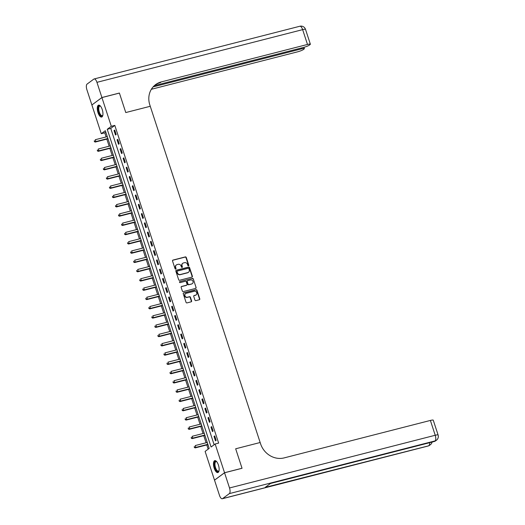 <?xml version="1.0" encoding="UTF-8"?>
<svg xmlns="http://www.w3.org/2000/svg" width="525" height="525" viewBox="0 0 525 525"><rect width="100%" height="100%" fill="white"/><g stroke="black" fill="none" stroke-linecap="round" stroke-linejoin="round"><path stroke-width="0.79" d="M188.482 265.827A0.545 0.492 53.6 0 0 188.797 265.191L186.263 257.46A0.774 0.702 53.6 0 0 185.338 256.909L172.981 260.078A0.774 0.702 53.6 0 0 172.528 260.978L175.055 268.715A0.545 0.492 53.6 0 0 175.862 269.023A0.545 0.492 53.6 0 0 176.019 268.465L175.691 267.468A2.474 2.238 53.6 0 1 177.128 264.574L178.159 264.311A2.474 2.238 53.6 0 1 181.118 266.077L181.447 267.074A0.545 0.492 53.6 0 0 182.405 266.831L182.077 265.827A2.474 2.238 53.6 0 1 183.514 262.94L184.544 262.671A2.474 2.238 53.6 0 1 187.504 264.436L187.832 265.44A0.545 0.492 53.6 0 0 188.482 265.827A0.545 0.492 53.6 0 0 188.521 265.394L185.994 257.663A0.774 0.702 53.6 0 0 185.069 257.112L172.705 260.275A0.774 0.702 53.6 0 0 172.633 260.302M175.704 269.095A0.545 0.492 53.6 0 0 175.75 268.669L175.691 267.468M182.09 267.461A0.545 0.492 53.6 0 0 182.136 267.028L182.077 265.827M214.193 468.169A6.149 2.467 75.6 0 1 214.784 460.648A6.149 2.467 75.6 0 1 218.426 465.045A6.149 2.467 75.6 0 1 217.836 472.566A6.149 2.467 75.6 0 1 214.193 468.169M97.998 112.652A6.149 2.467 75.6 0 1 98.588 105.138A6.149 2.467 75.6 0 1 102.231 109.535A6.149 2.467 75.6 0 1 101.64 117.055A6.149 2.467 75.6 0 1 97.998 112.652M194.946 300.077A0.774 0.702 53.6 0 0 195.871 300.628L199.343 299.736A0.774 0.702 53.6 0 0 199.789 298.837L196.98 290.246A0.774 0.702 53.6 0 0 196.055 289.695L183.698 292.865A0.774 0.702 53.6 0 0 183.245 293.764L186.053 302.354A0.774 0.702 53.6 0 0 186.979 302.905L191.166 301.829A0.774 0.702 53.6 0 0 191.618 300.93L190.418 297.255A0.774 0.702 53.6 0 0 189.492 296.704L187.412 297.235A2.074 1.87 53.6 0 1 185.548 293.619A2.074 1.87 53.6 0 1 186.139 293.337L194.276 291.257A2.074 1.87 53.6 0 1 196.147 294.866A2.074 1.87 53.6 0 1 195.549 295.148L194.198 295.496A0.774 0.702 53.6 0 0 193.745 296.402L194.946 300.077M224.549 472.769L214.515 480.165L219.483 495.364A4.732 1.897 -104.4 0 0 222.285 498.75A4.732 1.897 -104.4 0 0 222.567 498.612L229.346 493.612A4.732 1.897 -104.4 0 0 229.517 487.968L224.549 472.769L242.045 468.287L235.673 448.783L242.032 468.248L224.543 472.73L214.502 480.132L205.111 451.402L209.18 448.402L105.341 130.699L101.272 133.704L91.882 104.974L101.922 97.571L111.307 126.302L107.244 129.301L211.083 446.998L215.152 443.999L224.543 472.73M101.922 97.571L119.411 93.089L125.77 112.553L150.262 106.28L260.157 442.509L235.673 448.783L260.157 442.509L260.597 443.848A19.714 17.824 53.6 0 0 284.143 457.898L430.382 420.44A4.732 0.696 -18.1 0 1 433.25 420.164L438.099 434.995A4.732 0.696 161.9 0 0 435.225 435.264L430.382 420.44M215.152 443.999L218.649 443.107L114.811 125.403L111.307 126.302M191.94 277.102A0.774 0.702 53.6 0 0 192.393 276.202L189.584 267.612A0.774 0.702 53.6 0 0 188.659 267.061L176.295 270.231A0.774 0.702 53.6 0 0 175.849 271.13L178.657 279.72A0.774 0.702 53.6 0 0 179.583 280.271L191.94 277.102M193.285 278.933L196.088 287.516A0.774 0.702 53.6 0 1 195.641 288.422L183.277 291.585A0.774 0.702 53.6 0 1 182.352 291.034L181.151 287.359A0.774 0.702 53.6 0 1 181.604 286.46L186.618 285.173A0.774 0.702 53.6 0 0 187.064 284.268L186.27 281.833A0.774 0.702 53.6 0 0 185.345 281.282L180.121 282.614A0.545 0.492 53.6 0 1 179.635 281.669A0.545 0.492 53.6 0 1 179.793 281.597L192.36 278.375A0.774 0.702 53.6 0 1 193.285 278.933L196.088 287.516M114.811 125.403L110.742 128.402L214.134 444.747M114.056 130.561L115.507 135.01L116.182 134.512L114.732 130.062L114.056 130.561L114.831 130.364M117.082 139.827L118.538 144.277L119.214 143.778L117.757 139.328L117.082 139.827L117.856 139.63M120.113 149.1L121.564 153.543L122.246 153.044L120.789 148.595L120.113 149.1L120.888 148.897M123.139 158.366L124.596 162.816L125.272 162.31L123.821 157.868L123.139 158.366L123.92 158.169M126.171 167.632L127.621 172.082L128.303 171.583L126.847 167.134L126.171 167.632L126.945 167.436M129.196 176.899L130.653 181.348L131.329 180.849L129.878 176.4L129.196 176.899L129.977 176.702M132.228 186.172L133.685 190.614L134.361 190.116L132.904 185.666L132.228 186.172L133.002 185.968M135.26 195.438L136.71 199.887L137.393 199.382L135.936 194.939L135.26 195.438L136.034 195.234M138.285 204.704L139.742 209.153L140.418 208.655L138.968 204.205L138.285 204.704L139.066 204.507M141.317 213.97L142.767 218.42L143.45 217.921L141.993 213.472L141.317 213.97L142.091 213.773M144.342 223.237L145.799 227.686L146.475 227.187L145.025 222.738L144.342 223.237L145.123 223.04M147.374 232.509L148.831 236.959L149.507 236.453L148.05 232.004L147.374 232.509L148.148 232.306M150.406 241.776L151.856 246.225L152.532 245.726L151.082 241.277L150.406 241.776L151.18 241.579M153.431 251.042L154.888 255.491L155.564 254.993L154.114 250.543L153.431 251.042L154.212 250.845M156.463 260.308L157.913 264.757L158.596 264.259L157.139 259.809L156.463 260.308L157.237 260.111M159.488 269.581L160.945 274.024L161.621 273.525L160.171 269.076L159.488 269.581L160.269 269.377M162.52 278.847L163.977 283.297L164.653 282.791L163.196 278.348L162.52 278.847L163.295 278.65M165.552 288.113L167.002 292.563L167.678 292.064L166.228 287.615L165.552 288.113L166.327 287.917M168.577 297.38L170.034 301.829L170.71 301.33L169.253 296.881L168.577 297.38L169.352 297.183M171.609 306.652L173.06 311.095L173.742 310.597L172.285 306.147L171.609 306.652L172.384 306.449M174.635 315.919L176.092 320.368L176.768 319.863L175.317 315.42L174.635 315.919L175.416 315.715M177.667 325.185L179.117 329.634L179.799 329.136L178.343 324.686L177.667 325.185L178.441 324.988M180.692 334.451L182.149 338.901L182.825 338.402L181.374 333.952L180.692 334.451L181.473 334.254M183.724 343.717L185.181 348.167L185.857 347.668L184.4 343.219L183.724 343.717L184.498 343.521M186.756 352.99L188.206 357.44L188.888 356.934L187.432 352.485L186.756 352.99L187.53 352.787M189.781 362.257L191.238 366.706L191.914 366.207L190.463 361.758L189.781 362.257L190.562 362.06M192.813 371.523L194.263 375.972L194.946 375.473L193.489 371.024L192.813 371.523L193.587 371.326M195.838 380.789L197.295 385.238L197.971 384.74L196.521 380.29L195.838 380.789L196.619 380.592M198.87 390.062L200.327 394.505L201.003 394.006L199.546 389.557L198.87 390.062L199.644 389.858M201.902 399.328L203.352 403.777L204.028 403.279L202.578 398.829L201.902 399.328L202.676 399.131M204.927 408.594L206.384 413.044L207.06 412.545L205.61 408.096L204.927 408.594L205.708 408.398M207.959 417.861L209.409 422.31L210.092 421.811L208.635 417.362L207.959 417.861L208.733 417.664M210.984 427.133L212.441 431.576L213.117 431.077L211.667 426.628L210.984 427.133L211.765 426.93M214.016 436.4L215.473 440.849L216.149 440.344L214.692 435.901L214.016 436.4L214.791 436.196M105.787 132.057L104.77 132.805L106.122 136.94M106.824 139.092L109.154 146.206M109.856 148.358L112.179 155.472M112.888 157.625L115.211 164.738M115.913 166.898L118.237 174.005M118.945 176.164L121.268 183.277M121.971 185.43L124.3 192.544M125.002 194.696L127.326 201.81M128.034 203.963L130.357 211.076M131.06 213.235L133.383 220.349M134.092 222.502L136.415 229.615M137.117 231.768L139.447 238.882M140.149 241.034L142.472 248.148M143.174 250.307L145.504 257.421M146.206 259.573L148.529 266.687M149.238 268.839L151.561 275.953M152.263 278.106L154.593 285.219M155.295 287.378L157.618 294.486M158.32 296.645L160.65 303.758M161.352 305.911L163.675 313.025M164.384 315.177L166.707 322.291M167.409 324.443L169.732 331.557M170.441 333.716L172.764 340.83M173.467 342.983L175.796 350.096M176.498 352.249L178.822 359.363M179.53 361.515L181.853 368.629M182.556 370.788L184.879 377.902M185.588 380.054L187.911 387.168M188.613 389.32L190.942 396.434M191.645 398.587L193.968 405.7M194.67 407.859L197 414.967M197.702 417.126L200.025 424.239M200.734 426.392L203.057 433.506M203.759 435.658L206.089 442.772M206.791 444.924L208.169 449.151M104.77 132.805L101.272 133.704M110.742 128.402L107.244 129.301M182.674 263.379A2.474 2.238 53.6 0 0 181.808 266.031M176.288 265.013A2.474 2.238 53.6 0 0 175.422 267.665M192.012 277.082A0.774 0.702 53.6 0 0 192.117 276.399L189.315 267.816A0.774 0.702 53.6 0 0 188.39 267.264L176.026 270.428A0.774 0.702 53.6 0 0 175.954 270.454M188.882 268.662A0.545 0.492 53.6 0 0 188.239 268.275L177.384 271.051A0.545 0.492 53.6 0 0 177.069 271.688L177.417 272.744A2.474 2.238 53.6 0 0 180.377 274.509L187.793 272.606A2.474 2.238 53.6 0 0 189.23 269.712L188.882 268.662M177.115 271.254A0.545 0.492 53.6 0 0 176.8 271.884L177.069 271.688M188.363 272.363A2.474 2.238 53.6 0 1 187.523 272.81L180.101 274.706A2.474 2.238 53.6 0 1 177.148 272.941L176.8 271.884M195.713 288.396A0.774 0.702 53.6 0 0 195.818 287.72M186.69 285.147A0.774 0.702 53.6 0 1 186.342 285.37L181.328 286.657A0.774 0.702 53.6 0 0 181.256 286.683M179.793 281.597L192.36 278.375M191.815 283.841A2.074 1.87 53.6 0 0 192.878 281.092A2.074 1.87 53.6 0 0 190.542 279.95L187.681 280.678A0.774 0.702 53.6 0 0 187.228 281.584L188.029 284.025A0.774 0.702 53.6 0 0 188.948 284.576L191.546 284.038A2.074 1.87 53.6 0 0 192.268 283.651M187.333 280.901A0.774 0.702 53.6 0 0 186.959 281.787L187.228 281.584M191.546 284.038L188.678 284.773A0.774 0.702 53.6 0 1 187.753 284.222L186.959 281.787M193.01 279.129A0.774 0.702 53.6 0 0 192.084 278.578M196.002 294.958A2.074 1.87 53.6 0 1 195.28 295.345L193.922 295.693A0.774 0.702 53.6 0 0 193.85 295.719M185.417 293.724A2.074 1.87 53.6 0 0 187.143 297.432L187.412 297.235M191.238 301.809A0.774 0.702 53.6 0 0 191.343 301.127L190.142 297.452A0.774 0.702 53.6 0 0 189.217 296.901L187.143 297.432M199.415 299.716A0.774 0.702 53.6 0 0 199.52 299.033L196.711 290.443A0.774 0.702 53.6 0 0 195.786 289.892L183.422 293.062A0.774 0.702 53.6 0 0 183.35 293.088M107.284 136.638L95.287 139.709L95.898 141.566L95.215 142.065L107.953 138.803A0.787 0.715 -126.4 0 1 107.986 138.797M94.605 141.389L94.362 140.648L94.329 141.593L95.898 141.566L107.888 138.495M95.215 142.065L94.329 141.593M110.985 148.07A0.787 0.715 -126.4 0 1 111.018 148.063L98.247 151.331L97.361 150.859L97.388 149.92L97.361 150.859M110.316 145.904L98.319 148.982L98.923 150.833L110.919 147.761M97.63 150.662L98.923 150.833L98.247 151.331M113.341 155.177L101.351 158.248L101.955 160.099L101.279 160.597L114.01 157.336A0.787 0.715 -126.4 0 1 114.043 157.329M100.662 159.928L100.419 159.187L100.387 160.125L101.955 160.099L113.945 157.028M101.279 160.597L100.387 160.125M117.042 166.609A0.787 0.715 -126.4 0 1 117.075 166.596L104.304 169.87L103.418 169.398L103.445 168.453L103.418 169.398M116.373 164.443L104.377 167.514L104.987 169.372L116.977 166.294M103.688 169.194L104.987 169.372L104.304 169.87M119.398 173.709L107.408 176.781L108.012 178.638L107.336 179.137L120.068 175.875A0.787 0.715 -126.4 0 1 120.107 175.868M106.719 178.461L106.477 177.719L106.45 178.664L108.012 178.638L120.008 175.567M107.336 179.137L106.45 178.664M102.828 115.205A5.322 2.139 75.6 0 1 102.769 115.356A5.322 2.139 75.6 0 1 100.255 115.119A5.322 2.139 75.6 0 1 98.267 109.62A5.322 2.139 75.6 0 1 100.393 106.083A5.322 2.139 75.6 0 1 100.518 106.181M100.544 106.221A4.928 1.975 -104.4 0 0 99.796 106.089A4.928 1.975 -104.4 0 0 98.798 109.627A4.928 1.975 -104.4 0 0 102.244 115.638A4.928 1.975 -104.4 0 0 102.841 115.165M98.949 105.112A6.11 2.454 -104.4 0 0 97.912 109.423A6.11 2.454 -104.4 0 0 101.968 116.904M219.03 470.715A5.322 2.139 75.6 0 1 218.964 470.866A5.322 2.139 75.6 0 1 216.103 470.137A5.322 2.139 75.6 0 1 214.43 463.68A5.322 2.139 75.6 0 1 216.589 461.593A5.322 2.139 75.6 0 1 216.72 461.698M216.746 461.731A4.928 1.975 -104.4 0 0 215.998 461.6A4.928 1.975 -104.4 0 0 214.968 464.769A4.928 1.975 -104.4 0 0 216.51 469.77A4.928 1.975 -104.4 0 0 218.446 471.148A4.928 1.975 -104.4 0 0 219.037 470.676M215.145 460.622A6.11 2.454 -104.4 0 0 214.095 464.73A6.11 2.454 -104.4 0 0 215.992 470.676A6.11 2.454 -104.4 0 0 218.17 472.415M101.909 97.532L119.398 93.05L125.77 112.553L150.262 106.28L149.822 104.941A19.714 17.824 -126.4 0 1 155.617 84.597A19.714 17.824 -126.4 0 1 161.26 81.926L307.493 44.461L302.643 29.636L96.941 82.333L101.909 97.532L91.967 104.908M153.103 86.894L301.514 48.871A4.732 0.696 161.9 0 1 304.382 48.602A4.732 0.696 161.9 0 1 304.08 48.996L303.279 49.586A4.732 0.696 161.9 0 1 297.458 51.863L151.338 89.296M151.686 88.745A19.714 17.824 -126.4 0 1 152.197 88.607L151.692 88.738M96.941 82.333A4.732 1.897 -104.4 0 0 94.139 78.953A4.732 1.897 -104.4 0 0 93.857 79.085L87.078 84.085A4.732 1.897 -104.4 0 0 86.901 89.736L91.868 104.934M154.324 85.654L303.437 47.453A4.732 0.696 161.9 0 0 309.264 45.176L310.065 44.586A4.732 0.696 161.9 0 0 310.36 44.192A4.732 0.696 161.9 0 0 307.493 44.461M155.138 84.965A19.714 17.824 -126.4 0 1 160.282 82.648L161.26 81.926M229.517 487.968L435.225 435.264A4.732 1.897 75.6 0 1 435.054 440.915L270.651 483.361L265.223 487.358L428.275 445.915A4.732 1.897 75.6 0 1 427.993 446.047L222.285 498.75M123.099 185.141A0.787 0.715 -126.4 0 1 123.132 185.135L110.362 188.403L109.476 187.93L109.508 186.992L109.476 187.93M122.43 182.976L110.434 186.053L111.044 187.904L123.034 184.833M109.745 187.733L111.044 187.904L110.362 188.403M125.455 192.248L113.466 195.32L114.069 197.17L113.393 197.669L126.125 194.407A0.787 0.715 -126.4 0 1 126.164 194.401M112.777 197L112.534 196.258L112.507 197.197L114.069 197.17L126.066 194.099M113.393 197.669L112.507 197.197M129.157 203.68A0.787 0.715 -126.4 0 1 129.189 203.667L116.425 206.942L115.533 206.469L115.566 205.524L115.533 206.469M128.487 201.515L116.498 204.586L117.101 206.437L129.091 203.365M115.808 206.266L117.101 206.437L116.425 206.942M131.519 210.781L119.523 213.852L120.133 215.709L119.451 216.208L132.188 212.947A0.787 0.715 -126.4 0 1 132.221 212.94M118.834 215.532L118.591 214.791L118.565 215.736L120.133 215.709L132.123 212.632M119.451 216.208L118.565 215.736M135.214 222.213A0.787 0.715 -126.4 0 1 135.253 222.206L122.482 225.474L121.59 225.002L121.623 224.063L121.59 225.002M134.544 220.047L122.555 223.118L123.158 224.976L135.155 221.904M121.866 224.805L123.158 224.976L122.482 225.474M138.246 231.479A0.787 0.715 -126.4 0 1 138.278 231.473L125.508 234.741L124.622 234.268L124.648 233.33L124.622 234.268M137.576 229.32L125.58 232.391L126.19 234.242L138.18 231.171M124.891 234.071L126.19 234.242L125.508 234.741M140.602 238.586L128.612 241.657L129.216 243.508L128.54 244.013L141.271 240.745A0.787 0.715 -126.4 0 1 141.31 240.739M127.923 243.338L127.68 242.596L127.654 243.534L129.216 243.508L141.212 240.437M128.54 244.013L127.654 243.534M144.303 250.018A0.787 0.715 -126.4 0 1 144.336 250.005L131.572 253.28L130.679 252.807L130.712 251.862L130.679 252.807M143.633 247.852L131.644 250.924L132.248 252.781L144.237 249.703M130.955 252.604L132.248 252.781L131.572 253.28M146.665 257.119L134.669 260.19L135.273 262.047L134.597 262.546L147.335 259.284A0.787 0.715 -126.4 0 1 147.368 259.278M133.98 261.87L133.737 261.135L133.711 262.073L135.273 262.047L147.269 258.976M134.597 262.546L133.711 262.073M149.691 266.385L137.701 269.463L138.305 271.313L137.629 271.812L150.36 268.551A0.787 0.715 -126.4 0 1 150.399 268.544M137.012 271.143L136.769 270.401L136.736 271.34L138.305 271.313L150.294 268.242M137.629 271.812L136.736 271.34M152.722 275.658L140.726 278.729L141.337 280.58L140.654 281.085L153.392 277.817A0.787 0.715 -126.4 0 1 153.425 277.81M140.037 280.409L139.794 279.668L139.768 280.606L141.337 280.58L153.326 277.508M140.654 281.085L139.768 280.606M156.417 287.09A0.787 0.715 -126.4 0 1 156.457 287.077L143.686 290.351L142.8 289.879L142.826 288.934L142.8 289.879M155.748 284.924L143.758 287.995L144.362 289.853L156.358 286.775M143.069 289.675L144.362 289.853L143.686 290.351M158.78 294.19L146.783 297.262L147.394 299.119L146.711 299.618L159.449 296.356A0.787 0.715 -126.4 0 1 159.482 296.349M146.101 298.942L145.858 298.2L145.825 299.145L147.394 299.119L159.383 296.048M146.711 299.618L145.825 299.145M162.481 305.622A0.787 0.715 -126.4 0 1 162.514 305.616L149.743 308.884L148.857 308.411L148.883 307.473L148.857 308.411M161.812 303.457L149.815 306.534L150.419 308.385L162.415 305.314M149.126 308.214L150.419 308.385L149.743 308.884M165.506 314.888A0.787 0.715 -126.4 0 1 165.539 314.882L152.775 318.15L151.882 317.678L151.915 316.739L151.882 317.678M164.837 312.729L152.847 315.801L153.451 317.651L165.441 314.58M152.158 317.481L153.451 317.651L152.775 318.15M167.869 321.996L155.873 325.067L156.483 326.918L155.8 327.423L168.538 324.161A0.787 0.715 -126.4 0 1 168.571 324.148M155.183 326.747L154.941 326.005L154.914 326.95L156.483 326.918L168.473 323.846M155.8 327.423L154.914 326.95M171.563 333.428A0.787 0.715 -126.4 0 1 171.603 333.421L158.832 336.689L157.946 336.217L157.972 335.272L157.946 336.217M170.894 331.262L158.904 334.333L159.508 336.19L171.504 333.119M158.215 336.013L159.508 336.19L158.832 336.689M173.926 340.528L161.93 343.599L162.54 345.457L161.857 345.955L174.595 342.694A0.787 0.715 -126.4 0 1 174.628 342.687M161.241 345.286L161.004 344.544L160.972 345.483L162.54 345.457L174.53 342.385M161.857 345.955L160.972 345.483M177.621 351.96A0.787 0.715 -126.4 0 1 177.66 351.953L164.889 355.222L164.003 354.749L164.03 353.811L164.003 354.749M176.951 349.801L164.962 352.872L165.565 354.723L177.562 351.652M164.273 354.552L165.565 354.723L164.889 355.222M179.983 359.067L167.993 362.138L168.597 363.989L167.921 364.494L180.652 361.226A0.787 0.715 -126.4 0 1 180.685 361.22M167.304 363.818L167.062 363.077L167.029 364.022L168.597 363.989L180.587 360.918M167.921 364.494L167.029 364.022M183.684 370.499A0.787 0.715 -126.4 0 1 183.717 370.486L170.947 373.761L170.061 373.288L170.087 372.343L170.061 373.288M183.015 368.333L171.019 371.405L171.629 373.262L183.619 370.184M170.33 373.085L171.629 373.262L170.947 373.761M186.04 377.6L174.051 380.671L174.654 382.528L173.978 383.027L186.71 379.765A0.787 0.715 -126.4 0 1 186.749 379.759M173.362 382.351L173.119 381.616L173.086 382.554L174.654 382.528L186.651 379.457M173.978 383.027L173.086 382.554M189.072 386.866L177.076 389.944L177.686 391.794L177.004 392.293L189.742 389.032A0.787 0.715 -126.4 0 1 189.774 389.025M176.387 391.624L176.144 390.882L176.118 391.821L177.686 391.794L189.676 388.723M177.004 392.293L176.118 391.821M192.767 398.298A0.787 0.715 -126.4 0 1 192.806 398.291L180.036 401.566L179.15 401.087L179.176 400.148L179.15 401.087M192.098 396.139L180.108 399.21L180.712 401.061L192.708 397.989M179.419 400.89L180.712 401.061L180.036 401.566M195.129 405.405L183.14 408.476L183.743 410.333L183.067 410.832L195.799 407.571A0.787 0.715 -126.4 0 1 195.832 407.558M182.451 410.156L182.208 409.415L182.175 410.36L183.743 410.333L195.733 407.256M183.067 410.832L182.175 410.36M198.161 414.671L186.165 417.742L186.769 419.6L186.093 420.098L198.831 416.837A0.787 0.715 -126.4 0 1 198.863 416.83M185.476 419.423L185.233 418.681L185.207 419.626L186.769 419.6L198.765 416.528M186.093 420.098L185.207 419.626M201.187 423.938L189.197 427.015L189.801 428.866L189.125 429.365L201.856 426.103A0.787 0.715 -126.4 0 1 201.895 426.097M188.508 428.695L188.265 427.954L188.232 428.892L189.801 428.866L201.79 425.795M189.125 429.365L188.232 428.892M204.888 435.369A0.787 0.715 -126.4 0 1 204.921 435.363L192.15 438.631L191.264 438.158L191.29 437.22L191.264 438.158M204.218 433.21L192.222 436.282L192.832 438.132L204.822 435.061M191.533 437.962L192.832 438.132L192.15 438.631M207.244 442.477L195.254 445.548L195.858 447.398L195.182 447.904L207.913 444.642A0.787 0.715 -126.4 0 1 207.952 444.629M194.565 447.228L194.322 446.486L194.296 447.431L195.858 447.398L207.854 444.327M195.182 447.904L194.296 447.431M152.197 88.607L151.397 89.197M301.514 48.871L301.232 48.018M302.643 29.636A4.732 0.696 -18.1 0 1 305.517 29.361A4.732 4.732 0 0 0 299.841 26.25A4.732 1.897 75.6 0 1 302.643 29.636M222.567 498.612L428.275 445.915A4.732 4.279 53.6 0 0 429.627 445.272L430.303 444.773A4.732 4.279 -126.4 0 1 428.951 445.417A4.732 1.897 75.6 0 0 429.673 442.68M270.519 483.459L434.096 441.551A4.732 1.897 75.6 0 0 434.372 441.413A4.732 4.279 53.6 0 0 435.73 440.77L436.406 440.272A4.732 4.279 -126.4 0 1 435.054 440.915L229.346 493.612M304.382 48.602L303.962 47.309M310.36 44.192L305.517 29.361M299.841 26.25L94.139 78.953M434.096 441.551A4.732 4.732 0 0 0 435.73 440.77M436.406 440.272A4.732 4.732 0 0 0 438.099 434.995M427.993 446.047A4.732 4.732 0 0 0 429.627 445.272M430.303 444.773A4.732 4.732 0 0 0 432.101 442.057"/></g></svg>
